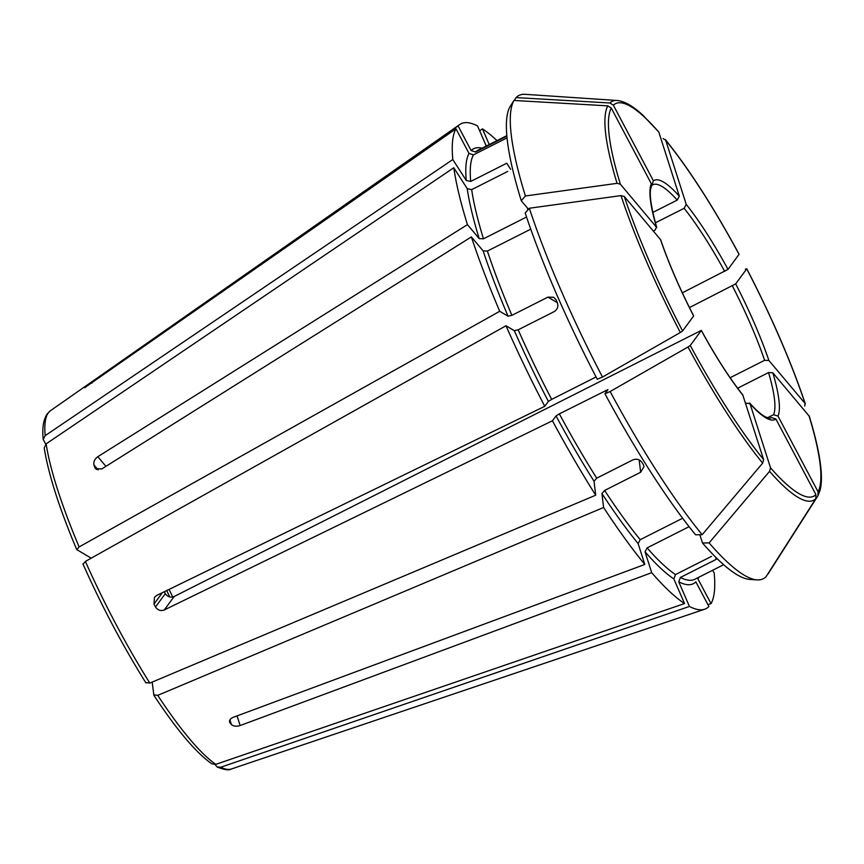 <?xml version="1.0" encoding="UTF-8"?>
<svg xmlns="http://www.w3.org/2000/svg" width="864" height="864" viewBox="0 0 864 864"><rect width="100%" height="100%" fill="white"/><g stroke="black" fill="none" stroke-linecap="round" stroke-linejoin="round"><path stroke-width="1.3" d="M83.138 564.149L85.406 561.416L506.002 325.76L514.318 330.685L518.173 329.81L554.213 311.591C557.474 309.452 558.544 306.536 557.431 302.864A240.365 46.688 -116.8 0 1 556.168 299.97L553.748 297.292L547.938 297.119L511.898 315.328A240.365 46.688 -116.8 0 1 487.393 251.068L483.127 250.884L471.366 236.909L101.736 468.968L95.472 468.666L94.727 467.359L96.476 469.444M145.811 682.528L149.828 683.078L595.706 495.202A271.642 52.758 -116.8 0 1 552.442 420.779L556.038 415.897L559.343 413.867L607.943 389.588M596.052 376.952L551.675 399.384L548.37 401.414L544.774 406.296A271.642 52.758 -116.8 0 1 506.002 325.76M767.934 573.739L768.204 573.75A997701.797 974029.774 -143.6 0 0 817.916 495.828L820.044 490.45C821.578 484.52 821.826 476.798 820.8 467.294C819.32 453.514 815.486 436.493 809.287 416.254L772.816 372.762L768.55 372.578L737.629 388.206M817.916 495.828L818.057 491.778L778 416.124L773.582 414.688L767.437 417.787M91.217 558.155L76.864 549.677L79.132 546.934L499.727 311.288A271.642 52.758 -116.8 0 1 471.366 236.909M526.543 217.026L483.473 238.799L479.207 238.615L467.435 224.64L97.816 456.7C94.705 459.032 93.409 461.765 93.938 464.908A207.09 40.219 63.2 0 0 94.727 467.359M467.435 224.64A271.642 52.758 -116.8 0 1 453.794 167.746L467.219 188.633L471.679 189.637L507.719 171.428M44.237 447.898L46.148 443.858L453.794 167.746M678.758 581.818A243.659 47.326 -116.8 0 0 695.866 581.872L708.912 606.506A271.642 52.758 -116.8 0 1 704.657 609.228A271.642 52.758 -116.8 0 1 689.429 606.442L678.758 581.818L680.389 577.465L716.418 559.256L715.424 556.956M757.048 579.895A270.756 52.596 -116.8 0 1 709.096 542.916A997701.797 756274.914 -40.1 0 0 769.565 471.355L770.515 467.791L750.006 403.693A133.963 26.017 63.2 0 0 775.883 418.997L815.94 494.651L815.8 498.701A997701.797 974029.774 -143.6 0 1 766.098 576.623A270.756 52.596 -116.8 0 1 757.048 579.895L749.725 579.398A266.998 51.862 -116.8 0 1 702.486 542.992L699.851 534.73M689.094 526.684L647.125 547.895L645.03 551.804L651.704 572.681L240.149 725.533C236.401 726.656 233.496 726.343 231.433 724.583L229.921 719.874M711.526 556.362L675.497 574.571A240.365 46.688 -116.8 0 1 647.125 547.895M702.486 542.992L709.096 542.916M45.716 444.193L43.232 439.474L45.166 435.661L452.812 159.548A271.642 52.758 -116.8 0 1 455.976 128.79L469.012 153.425L473.429 154.872L507.038 137.884M506.876 136.166L475.546 151.999L471.128 150.563L458.093 125.928A271.642 52.758 -116.8 0 1 459.724 124.524A271.642 52.758 -116.8 0 1 477.565 125.982L486.259 146.048M682.636 518.249L640.213 539.687L638.118 543.596L644.792 564.462A271.642 52.758 -116.8 0 1 603.601 507.481L601.938 493.538L604.627 490.45L640.656 472.241L639.187 459.929M604.93 393.746L610.146 391.522A270.756 52.596 -116.8 0 0 702.173 534.697L695.574 534.784A266.998 51.862 -116.8 0 1 604.93 393.746L607.921 389.675M640.656 472.241L644.004 466.592L643.27 464.476A240.365 46.688 -116.8 0 1 641.693 462.024C639.403 459.259 636.433 458.568 632.761 459.95L596.732 478.17A240.365 46.688 -116.8 0 1 559.343 413.867M702.173 534.697A997701.7 756274.838 -40.1 0 0 762.653 463.147L763.603 459.572L742.748 394.859C729.572 378.216 715.759 356.724 701.33 330.383L174.193 596.484C170.532 597.834 167.573 596.894 165.326 593.654A130.68 25.38 63.2 0 1 164.311 591.732M610.146 391.522A997701.7 95504.443 -27.9 0 0 688.003 346.993L690.26 345.47L701.309 330.48A133.963 26.017 63.2 0 0 743.094 395.485M529.33 208.246A270.756 52.596 -116.8 0 0 602.478 377.039L597.262 379.264A266.998 51.862 -116.8 0 1 525.204 213.008L529.33 208.246A997701.7 621211.151 -17.7 0 1 621 195.599L624.294 196.474L660.668 239.803C668.801 263.444 679.806 288.824 693.673 315.922L682.592 330.988A219.866 42.703 -116.8 0 1 624.294 196.474M530.744 229.165L487.393 251.068M499.727 311.288L508.043 316.202L511.898 315.328M602.478 377.039A997701.7 95504.443 -27.9 0 0 680.335 332.51L682.592 330.988M521.273 200.74L525.398 195.977A270.756 52.596 -116.8 0 1 513.983 100.462L510.03 106.661A266.998 51.862 -116.8 0 0 521.273 200.74L528.455 209.261M510.667 169.344L506.736 163.231L470.707 181.44A240.365 46.688 -116.8 0 1 473.429 154.872M452.812 159.548L466.247 180.446L470.707 181.44M525.398 195.977A997701.7 621211.151 -17.7 0 1 617.069 183.33L620.374 184.205L656.759 227.578M513.983 100.462A997701.7 974029.676 36.4 0 1 607.802 105.851L611.269 108.086L651.326 183.74L651.413 186.527M479.66 130.81L482.458 128.876A271.642 52.758 -116.8 0 1 497.027 140.605M482.458 128.876L489.24 144.536M514.253 100.483L516.1 97.6A997701.7 974029.676 36.4 0 1 609.919 102.989L613.386 105.214L653.443 180.868L651.672 185.436M609.919 102.989A223.43 43.394 -116.8 0 1 617.177 100.494C624.575 101.218 633.182 106.153 642.989 115.312L658.811 132.073L679.32 196.171L677.225 200.092L652.806 212.425M516.1 97.6A270.756 52.596 -116.8 0 1 525.15 94.327L617.177 100.494M215.028 764.543L217.253 767.005L220.73 767.243L689.429 606.442M663.077 138.542L665.723 140.292L686.232 204.379L684.137 208.3L655.398 222.815M739.066 254.405A219.866 42.703 -116.8 0 0 665.723 140.292L665.291 139.493C688.856 168.685 713.459 206.95 739.098 254.286L728.017 269.384L682.344 292.82M152.183 682.085L153.889 695.293C176.645 729.821 195.955 752.663 211.831 763.841L215.838 764.348L684.536 603.547A271.642 52.758 -116.8 0 1 651.704 572.681M684.536 603.547L673.866 578.923L675.497 574.571M595.706 495.202L594.043 481.259L596.732 478.17M804.73 406.08L805.032 403.391L768.895 360.493L764.618 360.31L730.134 377.73M745.394 269.168L746.734 268.888L735.685 283.867L689.461 307.584M153.706 694.807L157.723 695.358L603.601 507.481M746.766 268.78L746.734 268.888A219.866 42.703 -116.8 0 1 805.032 403.391L805.345 403.942C791.262 362.07 771.736 317.023 746.777 268.78M458.093 125.928L85.115 386.975A207.09 40.219 63.2 0 0 84.694 387.547L84.78 387.72M677.225 200.092A130.68 25.38 63.2 0 0 652.849 184.756L652.093 185.231M651.326 183.74A133.963 26.017 63.2 0 0 656.51 227.102L655.009 230.202L653.4 231.012M544.774 406.296L156.578 595.501L154.44 597.348L153.976 604.076A207.09 40.219 63.2 0 0 155.509 606.971L165.326 593.654M155.509 606.971C157.756 610.232 160.661 611.237 164.246 609.984L552.442 420.779M229.565 722.034L230.051 722.941A207.09 40.219 63.2 0 0 231.433 724.583M644.792 564.462L233.226 717.314C229.867 718.891 228.798 720.77 230.051 722.941L229.489 721.192M775.883 418.997L771.466 417.55L770.202 418.187M455.976 128.79L84.65 387.698M749.596 402.991L750.006 403.693L745.535 403.099M698.825 577.238A243.659 47.326 -116.8 0 1 697.982 578.999L711.029 603.634A271.642 52.758 -116.8 0 0 714.182 572.875L712.541 570.316M707.94 604.681L711.029 603.634M149.828 683.078A200.74 38.988 -116.8 0 1 85.406 561.416M551.675 399.384A240.365 46.688 -116.8 0 1 518.173 329.81M548.37 401.414A243.659 47.326 -116.8 0 1 514.318 330.685M808.952 415.66A219.866 42.703 -116.8 0 1 818.057 491.778M778 416.124A133.963 26.017 63.2 0 0 772.816 372.762M773.582 414.688A130.68 25.38 63.2 0 0 768.55 372.578M79.132 546.934A200.74 38.988 -116.8 0 1 46.148 443.858M483.473 238.799A240.365 46.688 -116.8 0 1 471.679 189.637M479.207 238.615A243.659 47.326 -116.8 0 1 467.219 188.633M723.643 564.7L694.786 579.28A240.365 46.688 -116.8 0 1 680.389 577.465M815.94 494.651A219.866 42.703 -116.8 0 1 770.515 467.791M815.8 498.701A223.43 43.394 -116.8 0 1 769.565 471.355M45.166 435.661A200.74 38.988 -116.8 0 1 50.36 410.789L459.724 124.524M475.546 151.999A240.365 46.688 -116.8 0 1 477.976 150.228L506.833 135.648M471.128 150.563A243.659 47.326 -116.8 0 1 482.015 148.187M638.118 543.596A243.659 47.326 -116.8 0 1 601.938 493.538M640.213 539.687A240.365 46.688 -116.8 0 1 604.627 490.45M606.226 391.975A240.365 46.688 -116.8 0 1 605.47 390.56M763.603 459.572A219.866 42.703 -116.8 0 1 690.26 345.47M762.653 463.147A223.43 43.394 -116.8 0 1 688.003 346.993M508.043 316.202A243.659 47.326 -116.8 0 1 483.127 250.884M660.431 239.371A133.963 26.017 63.2 0 0 693.641 315.997M680.335 332.51A223.43 43.394 -116.8 0 1 621 195.599M172.703 597.002A130.68 25.38 63.2 0 0 169.096 589.399M527.904 209.887A240.365 46.688 -116.8 0 1 527.332 207.922M466.247 180.446A243.659 47.326 -116.8 0 1 469.012 153.425M620.374 184.205A219.866 42.703 -116.8 0 1 611.269 108.086M617.069 183.33A223.43 43.394 -116.8 0 1 607.802 105.851M613.386 105.214A219.866 42.703 -116.8 0 1 658.811 132.073M679.32 196.171A133.963 26.017 63.2 0 0 653.443 180.868M217.253 767.048C224.564 769.878 229.273 770.526 231.368 768.992A200.74 38.988 -116.8 0 1 220.73 767.243M728.017 269.384A133.963 26.017 63.2 0 0 686.232 204.379M673.866 578.923A243.659 47.326 -116.8 0 1 645.03 551.804M594.043 481.259A243.659 47.326 -116.8 0 1 556.038 415.897M768.895 360.493A133.963 26.017 63.2 0 0 735.685 283.867M215.838 764.348A200.74 38.988 -116.8 0 1 157.723 695.358M91.368 382.234L91.908 383.249M93.938 464.908L98.161 469.919M97.816 456.7L105.926 466.344M153.976 604.076L162.389 592.672M164.246 609.984L174.193 596.484M547.938 297.119L557.345 302.681M240.149 725.533L237.06 715.889M724.712 271.415A130.68 25.38 63.2 0 0 684.137 208.3M749.596 402.97C755.935 409.979 761.13 414.569 765.18 416.75L768.701 418.144L770.72 418.014A130.68 25.38 63.2 0 0 771.466 417.55M764.618 360.31A130.68 25.38 63.2 0 0 732.38 285.898M82.933 563.944C101.887 606.398 122.904 646.078 145.973 682.992M76.648 549.439C59.152 507.827 48.341 473.99 44.215 447.908M43.2 439.452C42.066 428.22 43.373 419.753 47.099 414.061L50.36 410.789M166.709 590.555L169.754 596.938M656.77 227.588C650.624 205.718 648.842 192.024 651.445 186.527M231.368 768.992L704.657 609.228"/></g></svg>
